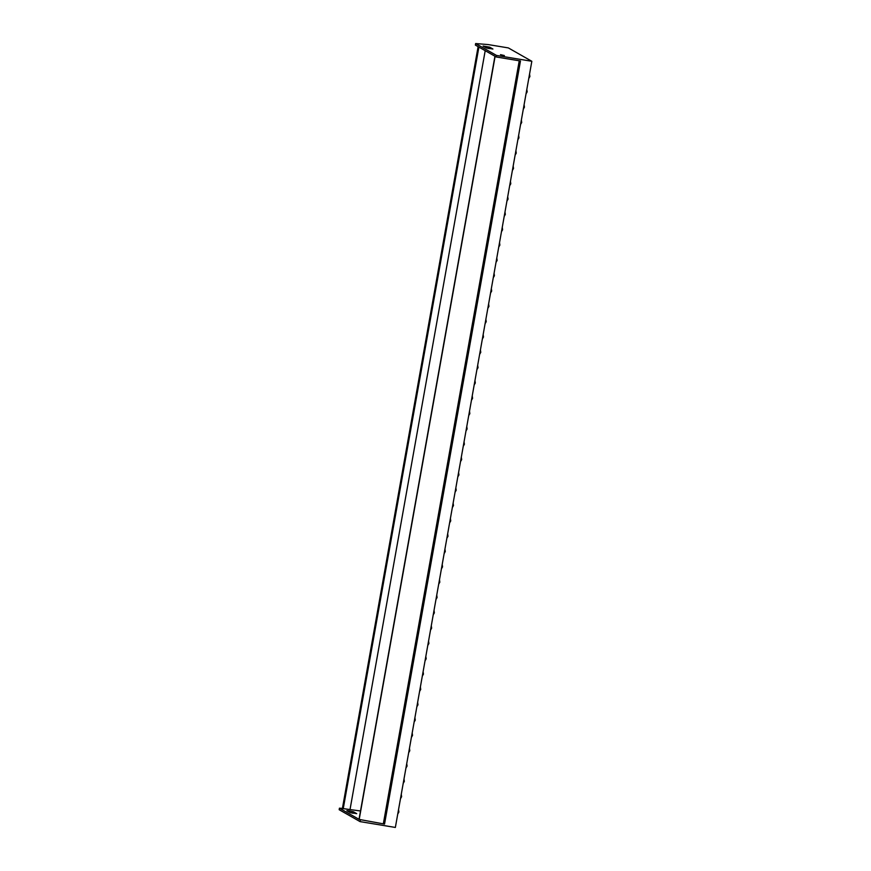 <?xml version="1.0" encoding="UTF-8"?>
<svg xmlns="http://www.w3.org/2000/svg" width="871" height="871" viewBox="0 0 871 871"><rect width="100%" height="100%" fill="white"/><g stroke="black" fill="none" stroke-linecap="round" stroke-linejoin="round"><path stroke-width="1.31" d="M397.753 814.015L398.885 812.033L398.537 809.595M400.475 798.696L401.607 796.715L401.27 794.276M403.208 783.367L404.34 781.385L403.992 778.946M405.94 768.048L407.073 766.066L406.724 763.627M408.673 752.718L409.795 750.748L409.457 748.309M411.395 737.399L412.527 735.418L412.19 732.979M414.128 722.081L415.26 720.099L414.912 717.66M416.861 706.751L417.993 704.77L417.645 702.331M419.582 691.432L420.715 689.451L420.377 687.012M422.315 676.103L423.448 674.121L423.099 671.693M425.048 660.784L426.18 658.803L425.832 656.364M427.77 645.455L428.902 643.484L428.565 641.045M430.503 630.136L431.635 628.154L431.287 625.716M433.235 614.817L434.368 612.836L434.019 610.397M435.968 599.488L437.09 597.506L436.752 595.067M438.69 584.169L439.822 582.187L439.485 579.748M441.423 568.839L442.555 566.869L442.207 564.43M444.156 553.521L445.288 551.539L444.939 549.1M446.877 538.202L448.01 536.22L447.672 533.781M449.61 522.872L450.743 520.891L450.394 518.452M452.343 507.553L453.475 505.572L453.127 503.133M455.065 492.224L456.197 490.242L455.86 487.814M457.798 476.905L458.93 474.924L458.582 472.485M460.53 461.576L461.663 459.605L461.314 457.166M528.762 78.499L529.895 76.517L529.557 74.079M526.04 93.818L527.173 91.847L526.824 89.408M523.308 109.147L524.44 107.166L524.092 104.727M520.575 124.466L521.707 122.484L521.37 120.056M517.853 139.796L518.974 137.814L518.637 135.375M515.12 155.114L516.253 153.133L515.904 150.694M512.388 170.433L513.52 168.462L513.171 166.023M509.655 185.763L510.787 183.781L510.45 181.342M506.933 201.081L508.065 199.111L507.717 196.672M504.2 216.411L505.332 214.429L504.984 211.991M501.467 231.73L502.6 229.748L502.262 227.309M498.745 247.059L499.878 245.078L499.529 242.639M496.013 262.378L497.145 260.396L496.797 257.958M493.28 277.697L494.412 275.726L494.075 273.287M490.558 293.026L491.68 291.045L491.342 288.606M487.825 308.345L488.958 306.363L488.609 303.935M485.093 323.674L486.225 321.693L485.876 319.254M482.36 338.993L483.492 337.012L483.155 334.573M479.638 354.323L480.77 352.341L480.422 349.902M476.905 369.642L478.037 367.66L477.689 365.221M474.172 384.96L475.305 382.99L474.967 380.551M471.451 400.29L472.583 398.308L472.234 395.87M468.718 415.609L469.85 413.627L469.502 411.188M465.985 430.938L467.117 428.957L466.78 426.518M463.263 446.257L464.385 444.275L464.047 441.837M483.1 46.065L489.665 47.154L492.932 49.037L486.323 47.905L483.1 46.065M500.477 54.633L504.374 55.548L500.477 54.633M350.392 812.643L352.918 813.209M349.619 810.923L353.463 811.783L356.729 813.666L350.12 812.534L346.854 810.651L349.619 810.923M384.536 824.075L359.19 819.426L384.536 824.075L520.466 60.981L496.241 56.974L496.524 55.439L475.642 43.55L475.37 45.085L494.946 56.223L359.015 819.328L339.44 808.179L342.423 808.419M475.642 43.55L488.163 44.573L508.348 47.916L531.833 61.286L395.358 827.45L360.05 821.603L339.167 809.714L339.44 808.179M478.114 46.642L342.401 808.517L360.496 810.988M496.241 56.974L495.12 56.321L359.19 819.426M486.595 48.003L489.121 48.58M360.322 820.068L360.05 821.603M531.833 61.286L496.524 55.439M485.201 50.681L350.077 809.257M478.898 47.088L343.239 808.702M519.247 60.785L383.403 823.433M353.463 811.783L353.201 813.264M489.404 48.634L489.665 47.154"/></g></svg>
